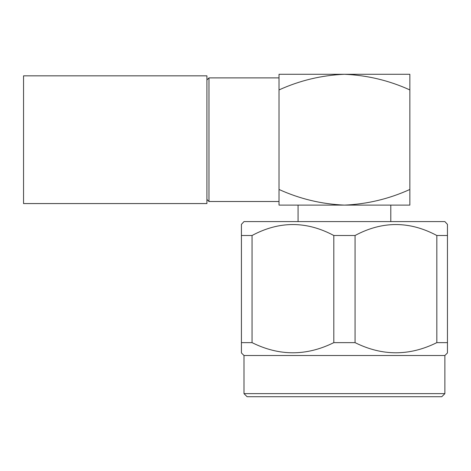 <?xml version="1.0" encoding="UTF-8"?>
<svg xmlns="http://www.w3.org/2000/svg" width="471" height="471" viewBox="0 0 471 471"><rect width="100%" height="100%" fill="white"/><g stroke="black" fill="none" stroke-linecap="round" stroke-linejoin="round"><path stroke-width="0.71" d="M23.55 139.699L23.55 203.566L206.916 203.566L206.916 75.831L23.55 75.831L23.55 139.699M206.916 199.445L208.977 201.506L208.977 77.892L279.02 77.892L279.02 89.926C299.815 80.476 321.622 75.266 344.436 74.283L409.852 74.283L409.852 89.926C389.058 80.476 367.256 75.266 344.436 74.283L279.02 74.283L279.02 189.466C299.815 198.915 321.622 204.131 344.436 205.109L409.852 205.109L409.852 89.926M208.977 201.506L279.02 201.506L279.02 189.466L279.02 205.109L344.436 205.109C367.121 204.155 388.922 198.939 409.852 189.466M298.078 205.109L298.078 221.594M390.795 205.109L390.795 221.594M243.996 355.511L241.423 352.938L241.423 224.373L243.996 221.594L444.877 221.594L447.45 224.373L447.45 352.938L444.877 355.511L444.877 393.626L243.996 393.626L243.996 355.511L444.877 355.511M241.423 231.449L241.423 235.5L252.05 235.5C279.226 220.899 306.48 220.899 333.809 235.5L355.063 235.5C382.24 220.899 409.493 220.899 436.823 235.5L447.45 235.5M241.423 342.635L252.05 342.635C279.232 356.164 306.486 356.164 333.809 342.635L355.063 342.635C382.246 356.164 409.499 356.164 436.823 342.635L447.45 342.635M243.996 393.626L247.087 396.717L441.786 396.717L444.877 393.626M252.05 235.5L252.05 342.635M333.809 235.5L333.809 342.635M355.063 235.5L355.063 342.635M436.823 235.5L436.823 342.635M206.916 79.952L208.977 77.892"/></g></svg>
